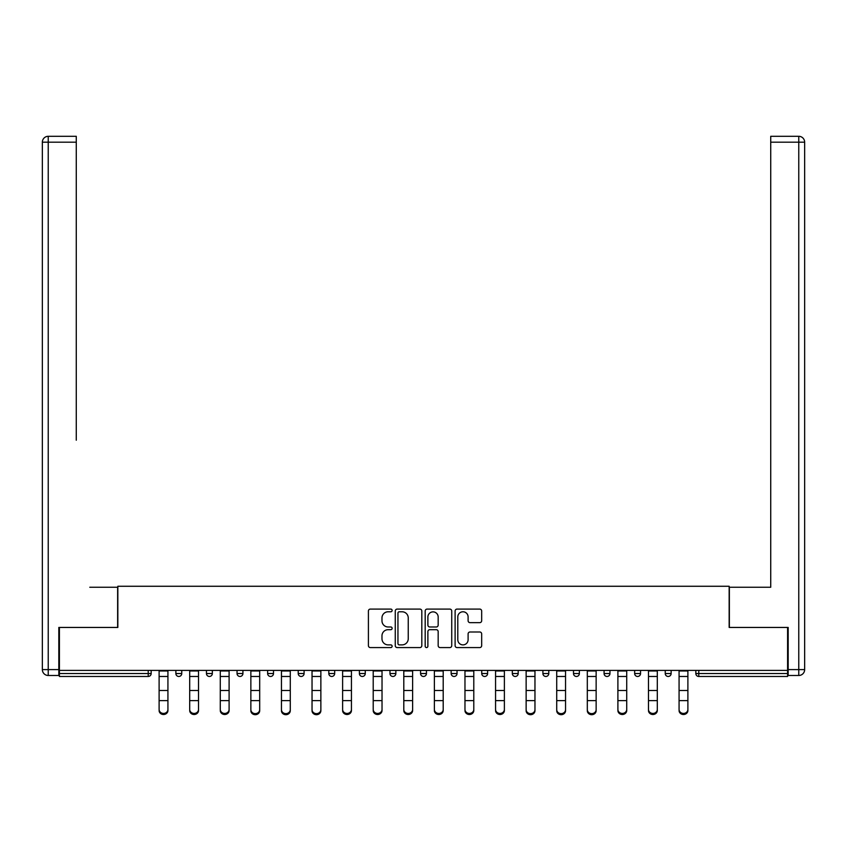 <?xml version="1.0" encoding="UTF-8"?>
<svg xmlns="http://www.w3.org/2000/svg" width="847" height="847" viewBox="0 0 847 847"><rect width="100%" height="100%" fill="white"/><g stroke="black" fill="none" stroke-linecap="round" stroke-linejoin="round"><path stroke-width="1.27" d="M392.129 610.433A1.345 1.345 0 0 0 390.785 609.088L370.34 609.088A1.927 1.927 0 0 0 368.413 611.005L368.413 645.647A1.927 1.927 0 0 0 370.34 647.574L390.785 647.574A1.345 1.345 0 0 0 392.129 646.229A1.345 1.345 0 0 0 390.785 644.885L388.138 644.885A6.162 6.162 0 0 1 381.976 638.723L381.976 635.832A6.162 6.162 0 0 1 388.138 629.681L390.785 629.681A1.345 1.345 0 0 0 392.129 628.326A1.345 1.345 0 0 0 390.785 626.981L388.138 626.981A6.162 6.162 0 0 1 381.976 620.819L381.976 617.939A6.162 6.162 0 0 1 388.138 611.778L390.785 611.778A1.345 1.345 0 0 0 392.129 610.433M479.741 622.651A1.927 1.927 0 0 0 481.668 620.724L481.668 611.005A1.927 1.927 0 0 0 479.741 609.088L457.031 609.088A1.927 1.927 0 0 0 455.114 611.005L455.114 645.647A1.927 1.927 0 0 0 457.031 647.574L479.741 647.574A1.927 1.927 0 0 0 481.668 645.647L481.668 633.916A1.927 1.927 0 0 0 479.741 631.989L470.021 631.989A1.927 1.927 0 0 0 468.105 633.916L468.105 639.729A5.146 5.146 0 0 1 462.949 644.885A5.146 5.146 0 0 1 457.803 639.729L457.803 616.923A5.146 5.146 0 0 1 462.949 611.778A5.146 5.146 0 0 1 468.105 616.923L468.105 620.724A1.927 1.927 0 0 0 470.021 622.651L479.741 622.651M59.406 670.39L59.406 627.447L117.839 627.447L117.839 586.272L729.161 586.272L729.161 627.447L787.594 627.447L787.594 670.39L59.406 670.39L59.406 673.524L148.225 673.524L148.225 670.39M421.817 611.005A1.927 1.927 0 0 0 419.89 609.088L397.179 609.088A1.927 1.927 0 0 0 395.263 611.005L395.263 645.647A1.927 1.927 0 0 0 397.179 647.574L419.89 647.574A1.927 1.927 0 0 0 421.817 645.647L421.817 611.005M427.11 609.088L449.821 609.088A1.927 1.927 0 0 1 451.737 611.005L451.737 645.647A1.927 1.927 0 0 1 449.821 647.574L440.101 647.574A1.927 1.927 0 0 1 438.174 645.647L438.174 631.597A1.927 1.927 0 0 0 436.247 629.681L429.8 629.681A1.927 1.927 0 0 0 427.883 631.597L427.883 646.229A1.345 1.345 0 0 1 426.528 647.574A1.345 1.345 0 0 1 425.183 646.229L425.183 611.005A1.927 1.927 0 0 1 427.11 609.088M148.225 676.467A2.943 2.943 0 0 0 151.168 673.524L148.225 673.524L148.225 676.467A2.943 2.943 0 0 0 151.168 673.524L151.168 670.39L151.168 673.524A2.943 2.943 0 0 1 148.225 676.467L59.406 676.467L59.406 673.524M787.594 670.39L787.594 676.467L698.775 676.467A2.943 2.943 0 0 1 695.832 673.524L695.832 670.39M175.869 670.39L175.869 673.524L175.869 670.39M178.812 676.467A2.943 2.943 0 0 1 175.869 673.524A2.943 2.943 0 0 0 178.812 676.467A2.943 2.943 0 0 0 181.756 673.524L181.756 670.39L181.756 673.524A2.943 2.943 0 0 1 178.812 676.467A2.943 2.943 0 0 1 175.869 673.524L181.756 673.524A2.943 2.943 0 0 1 178.812 676.467M206.456 670.39L206.456 673.524L206.456 670.39M212.343 670.39L212.343 673.524L212.343 670.39M237.044 670.39L237.044 673.524L237.044 670.39M242.92 670.39L242.92 673.524L242.92 670.39M267.631 670.39L267.631 673.524L267.631 670.39M273.507 670.39L273.507 673.524L273.507 670.39M298.218 670.39L298.218 673.524L298.218 670.39M304.094 670.39L304.094 673.524L304.094 670.39M328.805 673.524A2.943 2.943 0 0 0 331.738 676.467A2.943 2.943 0 0 0 334.681 673.524L334.681 670.39L334.681 673.524L328.805 673.524A2.943 2.943 0 0 0 331.738 676.467A2.943 2.943 0 0 1 328.805 673.524L328.805 670.39M359.382 670.39L359.382 673.524L359.382 670.39M365.269 670.39L365.269 673.524L365.269 670.39M389.969 670.39L389.969 673.524L389.969 670.39M395.856 670.39L395.856 673.524L395.856 670.39M420.557 670.39L420.557 673.524L420.557 670.39M426.443 670.39L426.443 673.524L426.443 670.39M451.144 670.39L451.144 673.524L451.144 670.39M457.031 670.39L457.031 673.524L457.031 670.39M481.731 670.39L481.731 673.524L481.731 670.39M487.618 670.39L487.618 673.524A2.943 2.943 0 0 1 484.675 676.467A2.943 2.943 0 0 1 481.731 673.524L487.618 673.524A2.943 2.943 0 0 1 484.675 676.467M512.319 670.39L512.319 673.524L512.319 670.39M518.195 670.39L518.195 673.524L518.195 670.39M542.906 670.39L542.906 673.524L542.906 670.39M548.782 670.39L548.782 673.524A2.943 2.943 0 0 1 545.849 676.467A2.943 2.943 0 0 1 542.906 673.524A2.943 2.943 0 0 0 545.849 676.467A2.943 2.943 0 0 1 542.906 673.524L548.782 673.524A2.943 2.943 0 0 1 545.849 676.467M579.369 670.39L579.369 673.524A2.943 2.943 0 0 1 576.426 676.467A2.943 2.943 0 0 1 573.493 673.524L573.493 670.39M609.956 670.39L609.956 673.524A2.943 2.943 0 0 1 607.013 676.467A2.943 2.943 0 0 1 604.08 673.524L604.08 670.39M640.544 670.39L640.544 673.524A2.943 2.943 0 0 1 637.6 676.467A2.943 2.943 0 0 1 634.657 673.524L634.657 670.39M671.131 670.39L671.131 673.524A2.943 2.943 0 0 1 668.188 676.467A2.943 2.943 0 0 1 665.244 673.524L665.244 670.39M209.4 676.467A2.943 2.943 0 0 1 206.456 673.524A2.943 2.943 0 0 0 209.4 676.467A2.943 2.943 0 0 0 212.343 673.524A2.943 2.943 0 0 1 209.4 676.467A2.943 2.943 0 0 1 206.456 673.524L212.343 673.524A2.943 2.943 0 0 1 209.4 676.467M239.987 676.467A2.943 2.943 0 0 1 237.044 673.524A2.943 2.943 0 0 0 239.987 676.467A2.943 2.943 0 0 0 242.92 673.524A2.943 2.943 0 0 1 239.987 676.467A2.943 2.943 0 0 1 237.044 673.524L242.92 673.524A2.943 2.943 0 0 1 239.987 676.467M270.574 676.467A2.943 2.943 0 0 1 267.631 673.524A2.943 2.943 0 0 0 270.574 676.467A2.943 2.943 0 0 0 273.507 673.524A2.943 2.943 0 0 1 270.574 676.467A2.943 2.943 0 0 1 267.631 673.524L273.507 673.524A2.943 2.943 0 0 1 270.574 676.467M301.151 676.467A2.943 2.943 0 0 1 298.218 673.524A2.943 2.943 0 0 0 301.151 676.467A2.943 2.943 0 0 0 304.094 673.524A2.943 2.943 0 0 1 301.151 676.467A2.943 2.943 0 0 1 298.218 673.524L304.094 673.524A2.943 2.943 0 0 1 301.151 676.467M362.325 676.467A2.943 2.943 0 0 1 359.382 673.524A2.943 2.943 0 0 0 362.325 676.467A2.943 2.943 0 0 0 365.269 673.524A2.943 2.943 0 0 1 362.325 676.467A2.943 2.943 0 0 1 359.382 673.524L365.269 673.524M392.913 676.467A2.943 2.943 0 0 1 389.969 673.524L395.856 673.524A2.943 2.943 0 0 1 392.913 676.467A2.943 2.943 0 0 0 395.856 673.524M423.5 676.467A2.943 2.943 0 0 1 420.557 673.524A2.943 2.943 0 0 0 423.5 676.467A2.943 2.943 0 0 0 426.443 673.524A2.943 2.943 0 0 1 423.5 676.467A2.943 2.943 0 0 1 420.557 673.524L426.443 673.524M454.087 676.467A2.943 2.943 0 0 1 451.144 673.524A2.943 2.943 0 0 0 454.087 676.467A2.943 2.943 0 0 0 457.031 673.524A2.943 2.943 0 0 1 454.087 676.467A2.943 2.943 0 0 1 451.144 673.524L457.031 673.524A2.943 2.943 0 0 1 454.087 676.467M515.262 676.467A2.943 2.943 0 0 1 512.319 673.524L518.195 673.524A2.943 2.943 0 0 1 515.262 676.467A2.943 2.943 0 0 0 518.195 673.524M399.297 611.778A1.345 1.345 0 0 0 397.952 613.122L397.952 643.529A1.345 1.345 0 0 0 399.297 644.885L402.092 644.885A6.162 6.162 0 0 0 408.243 638.723L408.243 617.939A6.162 6.162 0 0 0 402.092 611.778L399.297 611.778M438.174 617.018A5.146 5.146 0 0 0 433.029 611.873A5.146 5.146 0 0 0 427.883 617.018L427.883 625.054A1.927 1.927 0 0 0 429.8 626.981L436.247 626.981A1.927 1.927 0 0 0 438.174 625.054L438.174 617.018M159.109 701.687L159.109 709.627A4.415 4.002 0 0 0 167.928 709.627L167.928 710.697A4.415 4.002 180 0 1 159.109 710.697M167.928 701.687L167.928 710.697M167.928 709.627L167.928 670.39M159.109 709.627L159.109 670.39M42.35 142.19A5.887 5.887 0 0 1 48.237 136.303A5.887 5.887 0 0 0 42.35 142.19L42.35 669.606L42.35 142.19L48.237 142.19L48.237 136.303L76.272 136.303L76.272 142.19L48.237 142.19L48.237 669.606L58.824 669.606L58.824 627.447L117.638 627.447L117.638 587.257L89.793 587.257M76.272 142.19L76.272 440.207M58.824 669.606L58.824 675.483L48.237 675.483A5.887 5.887 0 0 1 42.35 669.606L48.237 669.606L48.237 675.483M757.207 587.257L770.728 587.257L770.728 136.303L798.763 136.303A5.887 5.887 0 0 1 804.65 142.19L804.65 669.606L804.65 142.19A5.887 5.887 0 0 0 798.763 136.303L798.763 142.19L770.728 142.19M788.176 669.606L804.65 669.606A5.887 5.887 0 0 1 798.763 675.483L788.176 675.483L788.176 627.447L729.362 627.447L729.362 587.257L770.728 587.257L770.728 440.207M189.696 701.687L189.696 709.627A4.415 4.002 0 0 0 198.516 709.627L198.516 710.697A4.415 4.002 180 0 1 189.696 710.697M198.516 701.687L198.516 710.697M220.284 701.687L220.284 709.627A4.415 4.002 0 0 0 229.103 709.627L229.103 710.697A4.415 4.002 180 0 1 220.284 710.697M229.103 701.687L229.103 710.697M250.86 701.687L250.86 709.627A4.415 4.002 0 0 0 259.69 709.627L259.69 710.697A4.415 4.002 180 0 1 250.86 710.697M259.69 701.687L259.69 710.697M281.448 701.687L281.448 709.627A4.415 4.002 0 0 0 290.277 709.627L290.277 710.697A4.415 4.002 180 0 1 281.448 710.697M290.277 701.687L290.277 710.697M312.035 701.687L312.035 709.627A4.415 4.002 0 0 0 320.865 709.627L320.865 710.697A4.415 4.002 180 0 1 312.035 710.697M320.865 701.687L320.865 710.697M198.516 709.627L198.516 670.39M189.696 709.627L189.696 670.39M229.103 709.627L229.103 670.39M220.284 709.627L220.284 670.39M259.69 709.627L259.69 670.39M250.86 709.627L250.86 670.39M290.277 709.627L290.277 670.39M281.448 709.627L281.448 670.39M320.865 709.627L320.865 670.39M312.035 709.627L312.035 670.39M342.622 701.687L342.622 709.627A4.415 4.002 0 0 0 351.441 709.627L351.441 710.697A4.415 4.002 180 0 1 342.622 710.697M351.441 701.687L351.441 710.697M351.441 709.627L351.441 670.39M342.622 709.627L342.622 670.39M373.209 701.687L373.209 709.627A4.415 4.002 0 0 0 382.029 709.627L382.029 710.697A4.415 4.002 180 0 1 373.209 710.697M382.029 701.687L382.029 710.697M382.029 709.627L382.029 670.39M373.209 709.627L373.209 670.39M403.797 701.687L403.797 709.627A4.415 4.002 0 0 0 412.616 709.627L412.616 710.697A4.415 4.002 180 0 1 403.797 710.697M412.616 701.687L412.616 710.697M412.616 709.627L412.616 670.39M403.797 709.627L403.797 670.39M434.384 701.687L434.384 709.627A4.415 4.002 0 0 0 443.203 709.627L443.203 710.697A4.415 4.002 180 0 1 434.384 710.697M443.203 701.687L443.203 710.697M443.203 709.627L443.203 670.39M434.384 709.627L434.384 670.39M464.971 701.687L464.971 709.627A4.415 4.002 0 0 0 473.791 709.627L473.791 710.697A4.415 4.002 180 0 1 464.971 710.697M473.791 701.687L473.791 710.697M473.791 709.627L473.791 670.39M464.971 709.627L464.971 670.39M495.559 701.687L495.559 709.627A4.415 4.002 0 0 0 504.378 709.627L504.378 710.697A4.415 4.002 180 0 1 495.559 710.697M504.378 701.687L504.378 710.697M504.378 709.627L504.378 670.39M495.559 709.627L495.559 670.39M526.135 701.687L526.135 709.627A4.415 4.002 0 0 0 534.965 709.627L534.965 710.697A4.415 4.002 180 0 1 526.135 710.697M534.965 701.687L534.965 710.697M534.965 709.627L534.965 670.39M526.135 709.627L526.135 670.39M556.723 701.687L556.723 709.627A4.415 4.002 0 0 0 565.552 709.627L565.552 710.697A4.415 4.002 180 0 1 556.723 710.697M565.552 701.687L565.552 710.697M565.552 709.627L565.552 670.39M556.723 709.627L556.723 670.39M587.31 701.687L587.31 709.627A4.415 4.002 0 0 0 596.14 709.627L596.14 710.697A4.415 4.002 180 0 1 587.31 710.697M596.14 701.687L596.14 710.697M596.14 709.627L596.14 670.39M587.31 709.627L587.31 670.39M617.897 701.687L617.897 709.627A4.415 4.002 0 0 0 626.716 709.627L626.716 710.697A4.415 4.002 180 0 1 617.897 710.697M626.716 701.687L626.716 710.697M626.716 709.627L626.716 670.39M617.897 709.627L617.897 670.39M648.484 701.687L648.484 709.627A4.415 4.002 0 0 0 657.304 709.627L657.304 710.697A4.415 4.002 180 0 1 648.484 710.697M657.304 701.687L657.304 710.697M657.304 709.627L657.304 670.39M648.484 709.627L648.484 670.39M679.072 701.687L679.072 709.627A4.415 4.002 0 0 0 687.891 709.627L687.891 710.697A4.415 4.002 180 0 1 679.072 710.697M687.891 701.687L687.891 710.697M687.891 709.627L687.891 670.39M679.072 709.627L679.072 670.39M698.775 670.39L698.775 673.524L787.594 673.524M695.832 673.524L698.775 673.524L698.775 676.467M331.738 676.467A2.943 2.943 0 0 0 334.681 673.524M576.426 676.467A2.943 2.943 0 0 0 579.369 673.524L573.493 673.524M607.013 676.467A2.943 2.943 0 0 0 609.956 673.524L604.08 673.524M637.6 676.467A2.943 2.943 0 0 0 640.544 673.524L634.657 673.524M668.188 676.467A2.943 2.943 0 0 0 671.131 673.524L665.244 673.524M159.109 690.496L167.928 690.496M159.109 700.617L167.928 700.617M159.109 676.467L167.928 676.467M159.109 670.983L167.928 670.983M798.763 675.483L798.763 142.19L804.65 142.19A5.887 5.887 0 0 0 798.763 136.303A5.887 5.887 0 0 1 804.65 142.19M189.696 690.496L198.516 690.496M189.696 700.617L198.516 700.617M189.696 676.467L198.516 676.467M189.696 670.983L198.516 670.983M220.284 690.496L229.103 690.496M220.284 700.617L229.103 700.617M220.284 676.467L229.103 676.467M220.284 670.983L229.103 670.983M250.86 690.496L259.69 690.496M250.86 700.617L259.69 700.617M250.86 676.467L259.69 676.467M250.86 670.983L259.69 670.983M281.448 690.496L290.277 690.496M281.448 700.617L290.277 700.617M281.448 676.467L290.277 676.467M281.448 670.983L290.277 670.983M312.035 690.496L320.865 690.496M312.035 700.617L320.865 700.617M312.035 676.467L320.865 676.467M312.035 670.983L320.865 670.983M342.622 690.496L351.441 690.496M342.622 700.617L351.441 700.617M342.622 676.467L351.441 676.467M342.622 670.983L351.441 670.983M373.209 690.496L382.029 690.496M373.209 700.617L382.029 700.617M373.209 676.467L382.029 676.467M373.209 670.983L382.029 670.983M403.797 690.496L412.616 690.496M403.797 700.617L412.616 700.617M403.797 676.467L412.616 676.467M403.797 670.983L412.616 670.983M434.384 690.496L443.203 690.496M434.384 700.617L443.203 700.617M434.384 676.467L443.203 676.467M434.384 670.983L443.203 670.983M464.971 690.496L473.791 690.496M464.971 700.617L473.791 700.617M464.971 676.467L473.791 676.467M464.971 670.983L473.791 670.983M495.559 690.496L504.378 690.496M495.559 700.617L504.378 700.617M495.559 676.467L504.378 676.467M495.559 670.983L504.378 670.983M526.135 690.496L534.965 690.496M526.135 700.617L534.965 700.617M526.135 676.467L534.965 676.467M526.135 670.983L534.965 670.983M556.723 690.496L565.552 690.496M556.723 700.617L565.552 700.617M556.723 676.467L565.552 676.467M556.723 670.983L565.552 670.983M587.31 690.496L596.14 690.496M587.31 700.617L596.14 700.617M587.31 676.467L596.14 676.467M587.31 670.983L596.14 670.983M617.897 690.496L626.716 690.496M617.897 700.617L626.716 700.617M617.897 676.467L626.716 676.467M617.897 670.983L626.716 670.983M648.484 690.496L657.304 690.496M648.484 700.617L657.304 700.617M648.484 676.467L657.304 676.467M648.484 670.983L657.304 670.983M679.072 690.496L687.891 690.496M679.072 700.617L687.891 700.617M679.072 676.467L687.891 676.467M679.072 670.983L687.891 670.983"/></g></svg>

